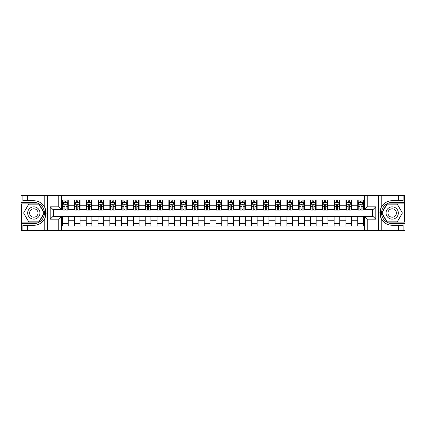 <?xml version="1.0" encoding="UTF-8"?>
<svg xmlns="http://www.w3.org/2000/svg" width="426" height="426" viewBox="0 0 426 426"><rect width="100%" height="100%" fill="white"/><g stroke="black" fill="none" stroke-linecap="round" stroke-linejoin="round"><path stroke-width="0.64" d="M404.514 222.111L404.7 195.529L404.514 203.889L386.925 203.889L381.664 213L386.925 222.111L404.514 222.111L404.514 203.889M61.621 230.471L364.379 230.471L364.379 216.355L372.968 216.355L372.968 209.645L364.379 209.645L364.379 195.529L61.621 195.529L61.621 209.645L53.032 209.645L53.032 216.355L61.621 216.355L61.621 230.471L27.626 230.471L27.626 225.301L33.814 225.301A12.301 12.301 0 0 0 45.763 215.907L45.358 215.838L45.779 215.838A12.301 12.301 0 0 0 46.008 214.597M21.486 203.889L21.3 230.471L21.486 222.111L39.075 222.111L44.336 213L39.075 203.889L21.486 203.889L21.486 222.111M61.621 216.493L62.617 216.493L62.617 225.982L363.383 225.982L363.383 216.493L364.379 216.493M62.617 220.274L61.621 220.274M61.621 205.726L62.617 205.726L62.617 209.507L61.621 209.507M364.379 209.507L363.383 209.507L363.383 200.018L62.617 200.018L62.617 205.726M363.383 205.726L364.379 205.726M364.379 220.274L363.383 220.274M53.644 209.645L53.644 216.355M357.718 200.018L357.718 209.507L358.191 209.507M359.986 209.507L361.12 209.507M362.915 209.507L363.383 209.507M357.718 209.507L351.109 209.507M345.917 200.018L345.917 209.507L346.386 209.507M348.18 209.507L349.315 209.507M345.917 209.507L339.304 209.507M334.112 200.018L334.112 209.507L334.586 209.507M336.375 209.507L337.509 209.507M334.112 209.507L327.498 209.507M322.306 200.018L322.306 209.507L322.78 209.507M324.575 209.507L325.709 209.507M322.306 209.507L315.698 209.507M310.501 200.018L310.501 209.507L310.975 209.507M312.769 209.507L313.903 209.507M310.501 209.507L303.892 209.507M298.701 200.018L298.701 209.507L299.169 209.507M300.964 209.507L302.098 209.507M298.701 209.507L292.087 209.507M286.895 200.018L286.895 209.507L287.369 209.507M289.158 209.507L290.292 209.507M286.895 209.507L280.281 209.507M275.089 200.018L275.089 209.507L275.563 209.507M277.358 209.507L278.492 209.507M275.089 209.507L268.481 209.507M263.284 200.018L263.284 209.507L263.758 209.507M265.552 209.507L266.687 209.507M263.284 209.507L256.676 209.507M251.484 200.018L251.484 209.507L251.952 209.507M253.747 209.507L254.881 209.507M251.484 209.507L244.87 209.507M239.678 200.018L239.678 209.507L240.152 209.507M241.941 209.507L243.076 209.507M239.678 209.507L233.065 209.507M227.873 200.018L227.873 209.507L228.347 209.507M230.141 209.507L231.275 209.507M227.873 209.507L221.264 209.507M216.067 200.018L216.067 209.507L216.541 209.507M218.336 209.507L219.47 209.507M216.067 209.507L209.459 209.507M204.267 200.018L204.267 209.507L204.736 209.507M206.53 209.507L207.664 209.507M204.267 209.507L197.653 209.507M192.461 200.018L192.461 209.507L192.935 209.507M194.725 209.507L195.859 209.507M192.461 209.507L185.848 209.507M180.656 200.018L180.656 209.507L181.13 209.507M182.924 209.507L184.059 209.507M180.656 209.507L174.048 209.507M168.85 200.018L168.85 209.507L169.324 209.507M171.119 209.507L172.253 209.507M168.85 209.507L162.242 209.507M157.05 200.018L157.05 209.507L157.519 209.507M159.313 209.507L160.448 209.507M157.05 209.507L150.437 209.507M145.245 200.018L145.245 209.507L145.719 209.507M147.508 209.507L148.642 209.507M145.245 209.507L138.631 209.507M133.439 200.018L133.439 209.507L133.913 209.507M135.708 209.507L136.842 209.507M133.439 209.507L126.831 209.507M121.634 200.018L121.634 209.507L122.108 209.507M123.902 209.507L125.036 209.507M121.634 209.507L115.025 209.507M109.833 200.018L109.833 209.507L110.302 209.507M112.097 209.507L113.231 209.507M109.833 209.507L103.22 209.507M98.028 200.018L98.028 209.507L98.502 209.507M100.291 209.507L101.425 209.507M98.028 209.507L91.414 209.507M86.222 200.018L86.222 209.507L86.696 209.507M88.491 209.507L89.625 209.507M86.222 209.507L79.614 209.507M74.417 200.018L74.417 209.507L74.891 209.507M76.685 209.507L77.82 209.507M74.417 209.507L67.809 209.507M62.617 209.507L63.085 209.507M64.88 209.507L66.014 209.507M372.356 216.355L372.356 209.645M62.617 216.493L68.282 216.493L68.282 225.982M363.383 216.493L68.282 216.493M68.282 200.018L68.282 209.507M62.617 202.377L63.085 202.377M64.88 202.377L66.014 202.377M67.809 202.377L68.282 202.377M62.617 223.623L68.282 223.623M74.417 216.493L74.417 225.982M80.083 200.018L80.083 209.507M74.417 202.377L74.891 202.377M76.685 202.377L77.82 202.377M79.614 202.377L80.083 202.377M80.083 216.493L80.083 225.982M74.417 223.623L80.083 223.623M86.222 216.493L86.222 225.982M91.888 216.493L91.888 225.982M86.222 223.623L91.888 223.623M91.888 200.018L91.888 209.507M86.222 202.377L86.696 202.377M88.491 202.377L89.625 202.377M91.414 202.377L91.888 202.377M98.028 216.493L98.028 225.982M103.694 216.493L103.694 225.982M98.028 223.623L103.694 223.623M103.694 200.018L103.694 209.507M98.028 202.377L98.502 202.377M100.291 202.377L101.425 202.377M103.22 202.377L103.694 202.377M109.833 216.493L109.833 225.982M115.499 216.493L115.499 225.982M109.833 223.623L115.499 223.623M115.499 200.018L115.499 209.507M109.833 202.377L110.302 202.377M112.097 202.377L113.231 202.377M115.025 202.377L115.499 202.377M121.634 216.493L121.634 225.982M127.299 216.493L127.299 225.982M121.634 223.623L127.299 223.623M127.299 200.018L127.299 209.507M121.634 202.377L122.108 202.377M123.902 202.377L125.036 202.377M126.831 202.377L127.299 202.377M133.439 216.493L133.439 225.982M139.105 216.493L139.105 225.982M133.439 223.623L139.105 223.623M139.105 200.018L139.105 209.507M133.439 202.377L133.913 202.377M135.708 202.377L136.842 202.377M138.631 202.377L139.105 202.377M145.245 216.493L145.245 225.982M150.91 216.493L150.91 225.982M145.245 223.623L150.91 223.623M150.91 200.018L150.91 209.507M145.245 202.377L145.719 202.377M147.508 202.377L148.642 202.377M150.437 202.377L150.91 202.377M157.05 216.493L157.05 225.982M162.716 216.493L162.716 225.982M157.05 223.623L162.716 223.623M162.716 200.018L162.716 209.507M157.05 202.377L157.519 202.377M159.313 202.377L160.448 202.377M162.242 202.377L162.716 202.377M168.85 216.493L168.85 225.982M174.516 216.493L174.516 225.982M168.85 223.623L174.516 223.623M174.516 200.018L174.516 209.507M168.85 202.377L169.324 202.377M171.119 202.377L172.253 202.377M174.048 202.377L174.516 202.377M180.656 216.493L180.656 225.982M186.322 216.493L186.322 225.982M180.656 223.623L186.322 223.623M186.322 200.018L186.322 209.507M180.656 202.377L181.13 202.377M182.924 202.377L184.059 202.377M185.848 202.377L186.322 202.377M192.461 216.493L192.461 225.982M198.127 216.493L198.127 225.982M192.461 223.623L198.127 223.623M198.127 200.018L198.127 209.507M192.461 202.377L192.935 202.377M194.725 202.377L195.859 202.377M197.653 202.377L198.127 202.377M204.267 216.493L204.267 225.982M209.933 216.493L209.933 225.982M204.267 223.623L209.933 223.623M209.933 200.018L209.933 209.507M204.267 202.377L204.736 202.377M206.53 202.377L207.664 202.377M209.459 202.377L209.933 202.377M216.067 216.493L216.067 225.982M221.733 216.493L221.733 225.982M216.067 223.623L221.733 223.623M221.733 200.018L221.733 209.507M216.067 202.377L216.541 202.377M218.336 202.377L219.47 202.377M221.264 202.377L221.733 202.377M227.873 216.493L227.873 225.982M233.539 216.493L233.539 225.982M227.873 223.623L233.539 223.623M233.539 200.018L233.539 209.507M227.873 202.377L228.347 202.377M230.141 202.377L231.275 202.377M233.065 202.377L233.539 202.377M239.678 216.493L239.678 225.982M245.344 216.493L245.344 225.982M239.678 223.623L245.344 223.623M245.344 200.018L245.344 209.507M239.678 202.377L240.152 202.377M241.941 202.377L243.076 202.377M244.87 202.377L245.344 202.377M251.484 216.493L251.484 225.982M257.15 216.493L257.15 225.982M251.484 223.623L257.15 223.623M257.15 200.018L257.15 209.507M251.484 202.377L251.952 202.377M253.747 202.377L254.881 202.377M256.676 202.377L257.15 202.377M263.284 216.493L263.284 225.982M268.95 216.493L268.95 225.982M263.284 223.623L268.95 223.623M268.95 200.018L268.95 209.507M263.284 202.377L263.758 202.377M265.552 202.377L266.687 202.377M268.481 202.377L268.95 202.377M275.089 216.493L275.089 225.982M280.755 216.493L280.755 225.982M275.089 223.623L280.755 223.623M280.755 200.018L280.755 209.507M275.089 202.377L275.563 202.377M277.358 202.377L278.492 202.377M280.281 202.377L280.755 202.377M286.895 216.493L286.895 225.982M292.561 216.493L292.561 225.982M286.895 223.623L292.561 223.623M292.561 200.018L292.561 209.507M286.895 202.377L287.369 202.377M289.158 202.377L290.292 202.377M292.087 202.377L292.561 202.377M298.701 216.493L298.701 225.982M304.366 216.493L304.366 225.982M298.701 223.623L304.366 223.623M304.366 200.018L304.366 209.507M298.701 202.377L299.169 202.377M300.964 202.377L302.098 202.377M303.892 202.377L304.366 202.377M310.501 216.493L310.501 225.982M316.167 216.493L316.167 225.982M310.501 223.623L316.167 223.623M316.167 200.018L316.167 209.507M310.501 202.377L310.975 202.377M312.769 202.377L313.903 202.377M315.698 202.377L316.167 202.377M322.306 216.493L322.306 225.982M327.972 216.493L327.972 225.982M322.306 223.623L327.972 223.623M327.972 200.018L327.972 209.507M322.306 202.377L322.78 202.377M324.575 202.377L325.709 202.377M327.498 202.377L327.972 202.377M334.112 216.493L334.112 225.982M339.778 216.493L339.778 225.982M334.112 223.623L339.778 223.623M339.778 200.018L339.778 209.507M334.112 202.377L334.586 202.377M336.375 202.377L337.509 202.377M339.304 202.377L339.778 202.377M345.917 216.493L345.917 225.982M351.583 216.493L351.583 225.982M345.917 223.623L351.583 223.623M351.583 200.018L351.583 209.507M345.917 202.377L346.386 202.377M348.18 202.377L349.315 202.377M351.109 202.377L351.583 202.377M357.718 216.493L357.718 225.982M357.718 223.623L363.383 223.623M357.718 202.377L358.191 202.377M359.986 202.377L361.12 202.377M362.915 202.377L363.383 202.377M66.014 201.242L64.88 201.242M67.809 208.889L66.014 208.889L66.014 210.071L67.809 210.071L67.809 204.31L66.866 202.425L64.033 202.425L63.085 204.31L63.085 210.071L64.88 210.071L64.88 208.889L63.085 208.889M63.085 204.31L63.085 200.018M67.809 204.31L67.809 200.018M64.88 202.425L64.88 200.018M66.014 200.018L66.014 202.425M66.014 208.889L66.014 205.018L65.386 204.459L64.885 204.943L64.88 208.889M46.008 211.403A12.301 12.301 0 0 0 45.784 210.172L45.358 210.172L45.358 215.838M45.358 210.172L45.763 210.098A12.301 12.301 0 0 0 44.789 207.451C42.392 203.154 38.734 200.902 33.814 200.699L27.626 200.699L27.626 195.529L21.486 195.529M33.814 225.301C38.734 225.098 42.392 222.846 44.789 218.549C46.461 214.853 46.461 211.152 44.789 207.451L44.789 195.529L27.626 195.529M58.788 230.471L58.788 219.188L50.199 219.188L50.199 206.812L58.788 206.812L58.788 195.529L47.6 195.529L47.6 230.471M21.486 223.623L33.814 223.623A10.623 10.623 0 0 0 44.437 213A10.623 10.623 0 0 0 33.814 202.377L21.486 202.377M27.626 230.471L21.486 230.471M44.789 195.529L47.6 195.529M58.788 195.529L61.621 195.529M27.626 225.301L22.903 225.301L22.903 230.471M27.626 200.699L22.903 200.699L22.903 195.529M58.788 219.188L61.621 216.355M50.199 219.188L53.032 216.355M50.199 206.812L53.032 209.645M58.788 206.812L61.621 209.645M46.067 214.054L46.114 212.963M45.981 211.227L45.917 210.822M364.379 195.529L398.374 195.529L398.374 200.699L392.186 200.699C387.266 200.902 383.608 203.154 381.211 207.451C379.539 211.147 379.539 214.848 381.211 218.549A12.301 12.301 0 0 1 380.237 215.902L380.642 215.902L380.642 210.162L380.221 210.162A12.301 12.301 0 0 0 379.992 211.403M379.992 214.597A12.301 12.301 0 0 0 380.216 215.828L380.642 215.828M392.186 200.699A12.301 12.301 0 0 0 380.237 210.093L380.642 210.162M398.374 230.471L381.211 230.471L381.211 218.549C383.608 222.846 387.266 225.098 392.186 225.301L398.374 225.301L398.374 230.471L404.514 230.471M367.212 195.529L367.212 206.812L375.801 206.812L375.801 219.188L367.212 219.188L367.212 230.471L378.4 230.471L378.4 195.529M404.514 202.377L392.186 202.377A10.623 10.623 0 0 0 381.563 213A10.623 10.623 0 0 0 392.186 223.623L404.514 223.623M398.374 195.529L404.514 195.529M381.211 230.471L378.4 230.471M367.212 230.471L364.379 230.471M398.374 200.699L403.097 200.699L403.097 195.529M398.374 225.301L403.097 225.301L403.097 230.471M367.212 206.812L364.379 209.645M375.801 206.812L372.968 209.645M375.801 219.188L372.968 216.355M367.212 219.188L364.379 216.355M379.933 211.946L379.885 213.037M380.019 214.773L380.083 215.178M77.82 201.242L76.685 201.242M79.614 208.889L77.82 208.889L77.82 210.071L79.614 210.071L79.614 204.31L78.666 202.425L75.833 202.425L74.891 204.31L74.891 210.071L76.685 210.071L76.685 208.889L74.891 208.889M74.891 204.31L74.891 200.018M79.614 204.31L79.614 200.018M76.685 202.425L76.685 200.018M77.82 200.018L77.82 202.425M77.82 208.889L77.82 205.018L77.191 204.459L76.691 204.943L76.685 208.889M89.625 201.242L88.491 201.242M91.414 208.889L89.625 208.889L89.625 210.071L91.414 210.071L91.414 204.31L90.472 202.425L87.639 202.425L86.696 204.31L86.696 210.071L88.491 210.071L88.491 208.889L86.696 208.889M86.696 204.31L86.696 200.018M91.414 204.31L91.414 200.018M88.491 202.425L88.491 200.018M89.625 200.018L89.625 202.425M89.625 208.889L89.625 205.018L88.997 204.459L88.496 204.943L88.491 208.889M101.425 201.242L100.291 201.242M103.22 208.889L101.425 208.889L101.425 210.071L103.22 210.071L103.22 204.31L102.277 202.425L99.444 202.425L98.502 204.31L98.502 210.071L100.291 210.071L100.291 208.889L98.502 208.889M98.502 204.31L98.502 200.018M103.22 204.31L103.22 200.018M100.291 202.425L100.291 200.018M101.425 200.018L101.425 202.425M101.425 208.889L101.425 205.018L100.802 204.459L100.296 204.943L100.291 208.889M113.231 201.242L112.097 201.242M115.025 208.889L113.231 208.889L113.231 210.071L115.025 210.071L115.025 204.31L114.083 202.425L111.25 202.425L110.302 204.31L110.302 210.071L112.097 210.071L112.097 208.889L110.302 208.889M110.302 204.31L110.302 200.018M115.025 204.31L115.025 200.018M112.097 202.425L112.097 200.018M113.231 200.018L113.231 202.425M113.231 208.889L113.231 205.018L112.602 204.459L112.102 204.943L112.097 208.889M30.741 207.686A6.14 6.14 0 0 0 28.494 216.067A6.14 6.14 0 0 0 36.881 218.314A6.14 6.14 0 0 0 39.128 209.933A6.14 6.14 0 0 0 30.741 207.686M31.71 209.363A4.201 4.201 0 0 0 30.171 215.103A4.201 4.201 0 0 0 35.912 216.637A4.201 4.201 0 0 0 37.451 210.897A4.201 4.201 0 0 0 31.71 209.363M44.006 213L38.91 221.829L28.712 221.829L23.616 213L28.712 204.171L38.91 204.171L44.006 213M389.119 218.314A6.14 6.14 0 0 0 397.506 216.067A6.14 6.14 0 0 0 395.259 207.686A6.14 6.14 0 0 0 386.872 209.933A6.14 6.14 0 0 0 389.119 218.314M390.088 216.637A4.201 4.201 0 0 0 395.829 215.103A4.201 4.201 0 0 0 394.29 209.363A4.201 4.201 0 0 0 388.549 210.897A4.201 4.201 0 0 0 390.088 216.637M387.09 204.171L397.288 204.171L402.384 213L397.288 221.829L387.09 221.829L381.994 213L387.09 204.171M125.036 201.242L123.902 201.242M126.831 208.889L125.036 208.889L125.036 210.071L126.831 210.071L126.831 204.31L125.883 202.425L123.05 202.425L122.108 204.31L122.108 210.071L123.902 210.071L123.902 208.889L122.108 208.889M122.108 204.31L122.108 200.018M126.831 204.31L126.831 200.018M123.902 202.425L123.902 200.018M125.036 200.018L125.036 202.425M125.036 208.889L125.036 205.018L124.408 204.459L123.907 204.943L123.902 208.889M136.842 201.242L135.708 201.242M138.631 208.889L136.842 208.889L136.842 210.071L138.631 210.071L138.631 204.31L137.689 202.425L134.856 202.425L133.913 204.31L133.913 210.071L135.708 210.071L135.708 208.889L133.913 208.889M133.913 204.31L133.913 200.018M138.631 204.31L138.631 200.018M135.708 202.425L135.708 200.018M136.842 200.018L136.842 202.425M136.842 208.889L136.842 205.018L136.214 204.459L135.713 204.943L135.708 208.889M148.642 201.242L147.508 201.242M150.437 208.889L148.642 208.889L148.642 210.071L150.437 210.071L150.437 204.31L149.494 202.425L146.661 202.425L145.719 204.31L145.719 210.071L147.508 210.071L147.508 208.889L145.719 208.889M145.719 204.31L145.719 200.018M150.437 204.31L150.437 200.018M147.508 202.425L147.508 200.018M148.642 200.018L148.642 202.425M148.642 208.889L148.642 205.018L148.019 204.459L147.513 204.943L147.508 208.889M160.448 201.242L159.313 201.242M162.242 208.889L160.448 208.889L160.448 210.071L162.242 210.071L162.242 204.31L161.3 202.425L158.467 202.425L157.519 204.31L157.519 210.071L159.313 210.071L159.313 208.889L157.519 208.889M157.519 204.31L157.519 200.018M162.242 204.31L162.242 200.018M159.313 202.425L159.313 200.018M160.448 200.018L160.448 202.425M160.448 208.889L160.448 205.018L159.819 204.459L159.319 204.943L159.313 208.889M172.253 201.242L171.119 201.242M174.048 208.889L172.253 208.889L172.253 210.071L174.048 210.071L174.048 204.31L173.1 202.425L170.267 202.425L169.324 204.31L169.324 210.071L171.119 210.071L171.119 208.889L169.324 208.889M169.324 204.31L169.324 200.018M174.048 204.31L174.048 200.018M171.119 202.425L171.119 200.018M172.253 200.018L172.253 202.425M172.253 208.889L172.253 205.018L171.625 204.459L171.124 204.943L171.119 208.889M184.059 201.242L182.924 201.242M185.848 208.889L184.059 208.889L184.059 210.071L185.848 210.071L185.848 204.31L184.905 202.425L182.072 202.425L181.13 204.31L181.13 210.071L182.924 210.071L182.924 208.889L181.13 208.889M181.13 204.31L181.13 200.018M185.848 204.31L185.848 200.018M182.924 202.425L182.924 200.018M184.059 200.018L184.059 202.425M184.059 208.889L184.059 205.018L183.43 204.459L182.93 204.943L182.924 208.889M195.859 201.242L194.725 201.242M197.653 208.889L195.859 208.889L195.859 210.071L197.653 210.071L197.653 204.31L196.711 202.425L193.878 202.425L192.935 204.31L192.935 210.071L194.725 210.071L194.725 208.889L192.935 208.889M192.935 204.31L192.935 200.018M197.653 204.31L197.653 200.018M194.725 202.425L194.725 200.018M195.859 200.018L195.859 202.425M195.859 208.889L195.859 205.018L195.236 204.459L194.73 204.943L194.725 208.889M207.664 201.242L206.53 201.242M209.459 208.889L207.664 208.889L207.664 210.071L209.459 210.071L209.459 204.31L208.516 202.425L205.683 202.425L204.736 204.31L204.736 210.071L206.53 210.071L206.53 208.889L204.736 208.889M204.736 204.31L204.736 200.018M209.459 204.31L209.459 200.018M206.53 202.425L206.53 200.018M207.664 200.018L207.664 202.425M207.664 208.889L207.664 205.018L207.036 204.459L206.535 204.943L206.53 208.889M219.47 201.242L218.336 201.242M221.264 208.889L219.47 208.889L219.47 210.071L221.264 210.071L221.264 204.31L220.317 202.425L217.484 202.425L216.541 204.31L216.541 210.071L218.336 210.071L218.336 208.889L216.541 208.889M216.541 204.31L216.541 200.018M221.264 204.31L221.264 200.018M218.336 202.425L218.336 200.018M219.47 200.018L219.47 202.425M219.47 208.889L219.47 205.018L218.842 204.459L218.341 204.943L218.336 208.889M231.275 201.242L230.141 201.242M233.065 208.889L231.275 208.889L231.275 210.071L233.065 210.071L233.065 204.31L232.122 202.425L229.289 202.425L228.347 204.31L228.347 210.071L230.141 210.071L230.141 208.889L228.347 208.889M228.347 204.31L228.347 200.018M233.065 204.31L233.065 200.018M230.141 202.425L230.141 200.018M231.275 200.018L231.275 202.425M231.275 208.889L231.275 205.018L230.647 204.459L230.146 204.943L230.141 208.889M243.076 201.242L241.941 201.242M244.87 208.889L243.076 208.889L243.076 210.071L244.87 210.071L244.87 204.31L243.928 202.425L241.095 202.425L240.152 204.31L240.152 210.071L241.941 210.071L241.941 208.889L240.152 208.889M240.152 204.31L240.152 200.018M244.87 204.31L244.87 200.018M241.941 202.425L241.941 200.018M243.076 200.018L243.076 202.425M243.076 208.889L243.076 205.018L242.453 204.459L241.947 204.943L241.941 208.889M254.881 201.242L253.747 201.242M256.676 208.889L254.881 208.889L254.881 210.071L256.676 210.071L256.676 204.31L255.733 202.425L252.9 202.425L251.952 204.31L251.952 210.071L253.747 210.071L253.747 208.889L251.952 208.889M251.952 204.31L251.952 200.018M256.676 204.31L256.676 200.018M253.747 202.425L253.747 200.018M254.881 200.018L254.881 202.425M254.881 208.889L254.881 205.018L254.253 204.459L253.752 204.943L253.747 208.889M266.687 201.242L265.552 201.242M268.481 208.889L266.687 208.889L266.687 210.071L268.481 210.071L268.481 204.31L267.533 202.425L264.7 202.425L263.758 204.31L263.758 210.071L265.552 210.071L265.552 208.889L263.758 208.889M263.758 204.31L263.758 200.018M268.481 204.31L268.481 200.018M265.552 202.425L265.552 200.018M266.687 200.018L266.687 202.425M266.687 208.889L266.687 205.018L266.058 204.459L265.558 204.943L265.552 208.889M278.492 201.242L277.358 201.242M280.281 208.889L278.492 208.889L278.492 210.071L280.281 210.071L280.281 204.31L279.339 202.425L276.506 202.425L275.563 204.31L275.563 210.071L277.358 210.071L277.358 208.889L275.563 208.889M275.563 204.31L275.563 200.018M280.281 204.31L280.281 200.018M277.358 202.425L277.358 200.018M278.492 200.018L278.492 202.425M278.492 208.889L278.492 205.018L277.864 204.459L277.363 204.943L277.358 208.889M290.292 201.242L289.158 201.242M292.087 208.889L290.292 208.889L290.292 210.071L292.087 210.071L292.087 204.31L291.144 202.425L288.311 202.425L287.369 204.31L287.369 210.071L289.158 210.071L289.158 208.889L287.369 208.889M287.369 204.31L287.369 200.018M292.087 204.31L292.087 200.018M289.158 202.425L289.158 200.018M290.292 200.018L290.292 202.425M290.292 208.889L290.292 205.018L289.669 204.459L289.163 204.943L289.158 208.889M302.098 201.242L300.964 201.242M303.892 208.889L302.098 208.889L302.098 210.071L303.892 210.071L303.892 204.31L302.95 202.425L300.117 202.425L299.169 204.31L299.169 210.071L300.964 210.071L300.964 208.889L299.169 208.889M299.169 204.31L299.169 200.018M303.892 204.31L303.892 200.018M300.964 202.425L300.964 200.018M302.098 200.018L302.098 202.425M302.098 208.889L302.098 205.018L301.47 204.459L300.969 204.943L300.964 208.889M313.903 201.242L312.769 201.242M315.698 208.889L313.903 208.889L313.903 210.071L315.698 210.071L315.698 204.31L314.75 202.425L311.917 202.425L310.975 204.31L310.975 210.071L312.769 210.071L312.769 208.889L310.975 208.889M310.975 204.31L310.975 200.018M315.698 204.31L315.698 200.018M312.769 202.425L312.769 200.018M313.903 200.018L313.903 202.425M313.903 208.889L313.903 205.018L313.275 204.459L312.775 204.943L312.769 208.889M325.709 201.242L324.575 201.242M327.498 208.889L325.709 208.889L325.709 210.071L327.498 210.071L327.498 204.31L326.556 202.425L323.723 202.425L322.78 204.31L322.78 210.071L324.575 210.071L324.575 208.889L322.78 208.889M322.78 204.31L322.78 200.018M327.498 204.31L327.498 200.018M324.575 202.425L324.575 200.018M325.709 200.018L325.709 202.425M325.709 208.889L325.709 205.018L325.081 204.459L324.58 204.943L324.575 208.889M337.509 201.242L336.375 201.242M339.304 208.889L337.509 208.889L337.509 210.071L339.304 210.071L339.304 204.31L338.361 202.425L335.528 202.425L334.586 204.31L334.586 210.071L336.375 210.071L336.375 208.889L334.586 208.889M334.586 204.31L334.586 200.018M339.304 204.31L339.304 200.018M336.375 202.425L336.375 200.018M337.509 200.018L337.509 202.425M337.509 208.889L337.509 205.018L336.886 204.459L336.38 204.943L336.375 208.889M349.315 201.242L348.18 201.242M351.109 208.889L349.315 208.889L349.315 210.071L351.109 210.071L351.109 204.31L350.167 202.425L347.334 202.425L346.386 204.31L346.386 210.071L348.18 210.071L348.18 208.889L346.386 208.889M346.386 204.31L346.386 200.018M351.109 204.31L351.109 200.018M348.18 202.425L348.18 200.018M349.315 200.018L349.315 202.425M349.315 208.889L349.315 205.018L348.686 204.459L348.186 204.943L348.18 208.889M361.12 201.242L359.986 201.242M362.915 208.889L361.12 208.889L361.12 210.071L362.915 210.071L362.915 204.31L361.967 202.425L359.134 202.425L358.191 204.31L358.191 210.071L359.986 210.071L359.986 208.889L358.191 208.889M358.191 204.31L358.191 200.018M362.915 204.31L362.915 200.018M359.986 202.425L359.986 200.018M361.12 200.018L361.12 202.425M361.12 208.889L361.12 205.018L360.492 204.459L359.991 204.943L359.986 208.889M74.417 220.274L68.282 220.274M74.417 205.726L68.282 205.726M86.222 205.726L80.083 205.726M86.222 220.274L80.083 220.274M98.028 205.726L91.888 205.726M98.028 220.274L91.888 220.274M109.833 205.726L103.694 205.726M109.833 220.274L103.694 220.274M121.634 205.726L115.499 205.726M121.634 220.274L115.499 220.274M133.439 205.726L127.299 205.726M133.439 220.274L127.299 220.274M145.245 205.726L139.105 205.726M145.245 220.274L139.105 220.274M157.05 205.726L150.91 205.726M157.05 220.274L150.91 220.274M168.85 205.726L162.716 205.726M168.85 220.274L162.716 220.274M180.656 205.726L174.516 205.726M180.656 220.274L174.516 220.274M192.461 205.726L186.322 205.726M192.461 220.274L186.322 220.274M204.267 205.726L198.127 205.726M204.267 220.274L198.127 220.274M216.067 205.726L209.933 205.726M216.067 220.274L209.933 220.274M227.873 205.726L221.733 205.726M227.873 220.274L221.733 220.274M239.678 205.726L233.539 205.726M239.678 220.274L233.539 220.274M251.484 205.726L245.344 205.726M251.484 220.274L245.344 220.274M263.284 205.726L257.15 205.726M263.284 220.274L257.15 220.274M275.089 205.726L268.95 205.726M275.089 220.274L268.95 220.274M286.895 205.726L280.755 205.726M286.895 220.274L280.755 220.274M298.701 205.726L292.561 205.726M298.701 220.274L292.561 220.274M310.501 205.726L304.366 205.726M310.501 220.274L304.366 220.274M322.306 205.726L316.167 205.726M322.306 220.274L316.167 220.274M334.112 205.726L327.972 205.726M334.112 220.274L327.972 220.274M345.917 205.726L339.778 205.726M345.917 220.274L339.778 220.274M357.718 205.726L351.583 205.726M357.718 220.274L351.583 220.274M67.787 204.267L63.112 204.267M63.085 202.536L63.975 202.536M66.919 202.536L67.809 202.536M64.88 206.36L63.085 206.36M67.809 206.36L66.014 206.36M66.014 201.844L64.88 201.844M44.789 230.471L44.789 218.549M381.211 195.529L381.211 207.451M79.587 204.267L74.912 204.267M74.891 202.536L75.78 202.536M78.725 202.536L79.614 202.536M76.685 206.36L74.891 206.36M79.614 206.36L77.82 206.36M77.82 201.844L76.685 201.844M91.393 204.267L86.718 204.267M86.696 202.536L87.58 202.536M90.53 202.536L91.414 202.536M88.491 206.36L86.696 206.36M91.414 206.36L89.625 206.36M89.625 201.844L88.491 201.844M103.198 204.267L98.523 204.267M98.502 202.536L99.386 202.536M102.336 202.536L103.22 202.536M100.291 206.36L98.502 206.36M103.22 206.36L101.425 206.36M101.425 201.844L100.291 201.844M115.004 204.267L110.329 204.267M110.302 202.536L111.191 202.536M114.136 202.536L115.025 202.536M112.097 206.36L110.302 206.36M115.025 206.36L113.231 206.36M113.231 201.844L112.097 201.844M126.804 204.267L122.129 204.267M122.108 202.536L122.997 202.536M125.942 202.536L126.831 202.536M123.902 206.36L122.108 206.36M126.831 206.36L125.036 206.36M125.036 201.844L123.902 201.844M138.61 204.267L133.934 204.267M133.913 202.536L134.797 202.536M137.747 202.536L138.631 202.536M135.708 206.36L133.913 206.36M138.631 206.36L136.842 206.36M136.842 201.844L135.708 201.844M150.415 204.267L145.74 204.267M145.719 202.536L146.603 202.536M149.553 202.536L150.437 202.536M147.508 206.36L145.719 206.36M150.437 206.36L148.642 206.36M148.642 201.844L147.508 201.844M162.221 204.267L157.545 204.267M157.519 202.536L158.408 202.536M161.353 202.536L162.242 202.536M159.313 206.36L157.519 206.36M162.242 206.36L160.448 206.36M160.448 201.844L159.313 201.844M174.021 204.267L169.346 204.267M169.324 202.536L170.214 202.536M173.158 202.536L174.048 202.536M171.119 206.36L169.324 206.36M174.048 206.36L172.253 206.36M172.253 201.844L171.119 201.844M185.827 204.267L181.151 204.267M181.13 202.536L182.014 202.536M184.964 202.536L185.848 202.536M182.924 206.36L181.13 206.36M185.848 206.36L184.059 206.36M184.059 201.844L182.924 201.844M197.632 204.267L192.957 204.267M192.935 202.536L193.819 202.536M196.769 202.536L197.653 202.536M194.725 206.36L192.935 206.36M197.653 206.36L195.859 206.36M195.859 201.844L194.725 201.844M209.438 204.267L204.762 204.267M204.736 202.536L205.625 202.536M208.57 202.536L209.459 202.536M206.53 206.36L204.736 206.36M209.459 206.36L207.664 206.36M207.664 201.844L206.53 201.844M221.238 204.267L216.562 204.267M216.541 202.536L217.43 202.536M220.375 202.536L221.264 202.536M218.336 206.36L216.541 206.36M221.264 206.36L219.47 206.36M219.47 201.844L218.336 201.844M233.043 204.267L228.368 204.267M228.347 202.536L229.231 202.536M232.181 202.536L233.065 202.536M230.141 206.36L228.347 206.36M233.065 206.36L231.275 206.36M231.275 201.844L230.141 201.844M244.849 204.267L240.173 204.267M240.152 202.536L241.036 202.536M243.986 202.536L244.87 202.536M241.941 206.36L240.152 206.36M244.87 206.36L243.076 206.36M243.076 201.844L241.941 201.844M256.654 204.267L251.979 204.267M251.952 202.536L252.842 202.536M255.786 202.536L256.676 202.536M253.747 206.36L251.952 206.36M256.676 206.36L254.881 206.36M254.881 201.844L253.747 201.844M268.455 204.267L263.779 204.267M263.758 202.536L264.647 202.536M267.592 202.536L268.481 202.536M265.552 206.36L263.758 206.36M268.481 206.36L266.687 206.36M266.687 201.844L265.552 201.844M280.26 204.267L275.585 204.267M275.563 202.536L276.447 202.536M279.397 202.536L280.281 202.536M277.358 206.36L275.563 206.36M280.281 206.36L278.492 206.36M278.492 201.844L277.358 201.844M292.066 204.267L287.39 204.267M287.369 202.536L288.253 202.536M291.203 202.536L292.087 202.536M289.158 206.36L287.369 206.36M292.087 206.36L290.292 206.36M290.292 201.844L289.158 201.844M303.871 204.267L299.196 204.267M299.169 202.536L300.058 202.536M303.003 202.536L303.892 202.536M300.964 206.36L299.169 206.36M303.892 206.36L302.098 206.36M302.098 201.844L300.964 201.844M315.671 204.267L310.996 204.267M310.975 202.536L311.864 202.536M314.809 202.536L315.698 202.536M312.769 206.36L310.975 206.36M315.698 206.36L313.903 206.36M313.903 201.844L312.769 201.844M327.477 204.267L322.802 204.267M322.78 202.536L323.664 202.536M326.614 202.536L327.498 202.536M324.575 206.36L322.78 206.36M327.498 206.36L325.709 206.36M325.709 201.844L324.575 201.844M339.282 204.267L334.607 204.267M334.586 202.536L335.47 202.536M338.42 202.536L339.304 202.536M336.375 206.36L334.586 206.36M339.304 206.36L337.509 206.36M337.509 201.844L336.375 201.844M351.088 204.267L346.413 204.267M346.386 202.536L347.275 202.536M350.22 202.536L351.109 202.536M348.18 206.36L346.386 206.36M351.109 206.36L349.315 206.36M349.315 201.844L348.18 201.844M362.888 204.267L358.213 204.267M358.191 202.536L359.081 202.536M362.025 202.536L362.915 202.536M359.986 206.36L358.191 206.36M362.915 206.36L361.12 206.36M361.12 201.844L359.986 201.844"/></g></svg>
